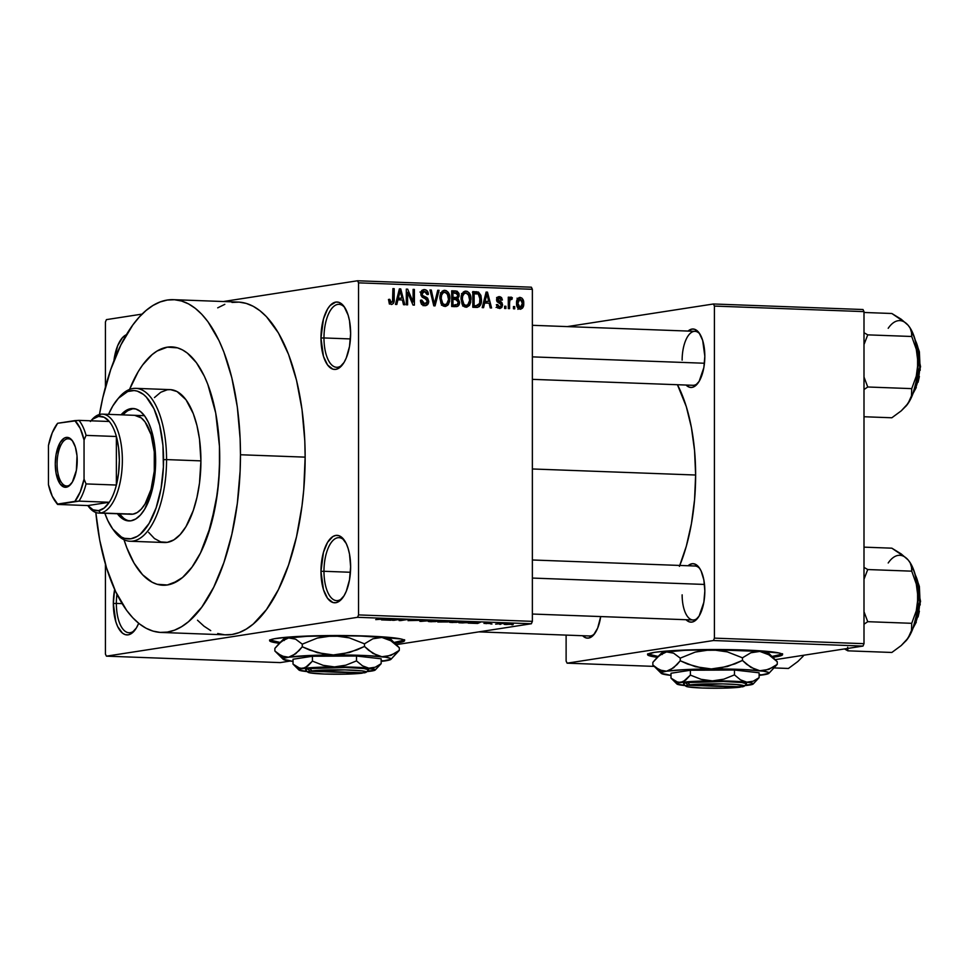 <?xml version="1.0" encoding="UTF-8"?>
<svg xmlns="http://www.w3.org/2000/svg" width="969" height="969" viewBox="0 0 969 969"><rect width="100%" height="100%" fill="white"/><g stroke="black" fill="none" stroke-linecap="round" stroke-linejoin="round"><path stroke-width="1.45" d="M323.973 337.951A31.505 13.796 -87.9 0 0 342.723 364.429A31.505 13.796 92.1 0 1 336.655 367.287A31.505 13.796 92.1 0 1 323.973 337.951L350.427 338.932L323.973 337.951A31.505 13.796 92.1 0 1 338.98 304.327A31.505 13.796 92.1 0 1 344.819 307.633A31.505 13.796 -87.9 0 0 330.938 309.62A31.505 13.796 -87.9 0 0 323.973 337.951L320.969 338.024L323.973 337.951M350.633 333.445A33.745 14.789 92.1 0 1 341.912 365.446A33.745 14.789 92.1 0 1 320.969 338.024L323.464 356.338L327.558 364.986L332.9 369.189L335.795 369.383L338.69 368.293L344.043 362.442L346.284 357.912L349.506 346.49L350.633 333.445L349.506 320.739L348.125 315.131L344.043 306.47L341.476 303.757L338.69 302.28L335.795 302.074L330.126 305.514L327.558 309.026L323.464 318.946L320.969 338.024A33.745 14.789 92.1 0 1 328.842 307.1A33.745 14.789 92.1 0 1 344.092 306.555A33.745 14.789 92.1 0 1 350.633 333.445M323.973 571.286A31.505 13.796 -87.9 0 0 342.723 597.764A31.505 13.796 92.1 0 1 336.655 600.623A31.505 13.796 92.1 0 1 323.973 571.286L350.427 572.267L323.973 571.286A31.505 13.796 92.1 0 1 338.98 537.662A31.505 13.796 92.1 0 1 344.819 540.968A31.505 13.796 -87.9 0 0 330.938 542.955A31.505 13.796 -87.9 0 0 323.973 571.286L320.969 571.359L323.973 571.286M350.633 566.78A33.745 14.789 92.1 0 1 341.912 598.781A33.745 14.789 92.1 0 1 320.969 571.359L323.464 589.673L327.558 598.321L332.9 602.524L335.795 602.718L338.69 601.628L344.043 595.778L346.284 591.247L349.506 579.825L350.633 566.78L349.506 554.074L348.125 548.466L346.284 543.645L341.476 537.105L338.69 535.615L335.795 535.421L332.9 536.511L327.558 542.361L323.464 552.282L320.969 571.359A33.745 14.789 92.1 0 1 328.842 540.436A33.745 14.789 92.1 0 1 344.092 539.89A33.745 14.789 92.1 0 1 350.633 566.78M116.353 603.408A31.505 13.796 -87.9 0 0 135.091 629.886A31.505 13.796 92.1 0 1 129.034 632.745A31.505 13.796 92.1 0 1 116.353 603.408L122.106 603.626L116.353 603.408A31.505 13.796 92.1 0 1 116.934 594.276A31.505 13.796 -87.9 0 0 116.353 603.408L113.337 603.493L116.353 603.408M138.688 623.297A33.745 14.789 92.1 0 1 134.291 630.904A33.745 14.789 92.1 0 1 113.337 603.493L115.844 621.795L117.685 626.616L122.494 633.169L125.28 634.647L128.174 634.852L131.069 633.75L136.411 627.9L138.688 623.297M782.431 654.039L771.978 656.461A67.503 5.111 180 0 0 782.298 654.172M772.487 657.297L782.431 654.935L781.947 653.93L778.906 652.961L744.713 650.029A67.503 5.111 0 0 1 782.552 654.62A67.503 5.111 0 0 1 772.777 657.261M404.461 640.049L394.008 642.471A67.503 5.111 180 0 0 404.327 640.182M394.528 643.307L404.461 640.945L403.988 639.94L400.936 638.971L366.754 636.039A67.503 5.111 0 0 1 404.594 640.63A67.503 5.111 0 0 1 394.807 643.271M600.707 616.563A29.252 12.815 92.1 0 1 593.864 634.671A29.252 12.815 92.1 0 1 582.635 635.725L586.051 637.917L588.558 638.086L593.476 635.107L597.655 628.142L600.707 616.563M704.826 356.253A29.252 12.815 92.1 0 1 697.28 383.99A29.252 12.815 92.1 0 1 686.052 385.032L689.468 387.237L691.975 387.406L694.482 386.461L699.121 381.386L703.857 367.566L704.826 356.253L702.67 340.373L699.121 332.876L694.482 329.242L691.975 329.072L688.051 331.071A29.252 12.815 92.1 0 1 699.17 332.948A29.252 12.815 92.1 0 1 704.826 356.253M682.14 594.833A26.999 11.834 -87.9 0 0 698.092 617.641A26.999 11.834 92.1 0 1 693.005 619.978A26.999 11.834 92.1 0 1 682.14 594.833M704.826 590.933A29.252 12.815 92.1 0 1 697.28 618.67A29.252 12.815 92.1 0 1 686.052 619.724L689.468 621.916L691.975 622.086L694.482 621.141L699.121 616.066L703.857 602.246L704.826 590.933L703.857 579.922L701.071 570.886L699.121 567.568L694.482 563.922L691.975 563.752L688.051 565.751A29.252 12.815 92.1 0 1 699.17 567.628A29.252 12.815 92.1 0 1 704.826 590.933M219.709 457.962A119.248 52.253 92.1 0 1 162.901 585.24A119.248 52.253 92.1 0 1 123.996 539.709A119.248 52.253 92.1 0 0 162.901 585.24A119.248 52.253 92.1 0 0 219.709 457.962L218.703 481.314L215.724 504.086L207.814 535.239L200.547 552.851L192.007 567.119L182.523 577.512L177.533 581.109L167.31 584.985L157.087 584.283L152.097 582.212L142.6 574.762L134.061 563.134L126.806 547.776L123.741 538.873L126.806 547.776L134.061 563.134L142.6 574.762L152.097 582.212L157.087 584.283L167.31 584.985L172.446 583.617L182.523 577.512L192.007 567.119L200.547 552.851L210.879 525.392L217.456 492.833L219.454 469.65L219.454 446.346L219.709 457.962A119.248 52.253 92.1 0 0 171.719 346.902A119.248 52.253 92.1 0 1 219.709 457.962M217.71 633.508L224.82 634.804L231.991 634.489L239.161 632.587L246.259 629.087L253.224 624.06L266.475 609.549L278.406 589.624L288.544 565.036L296.514 536.741L302.001 505.83L303.745 489.757L305.15 457.138A166.511 72.954 -87.9 0 0 238.144 302.074L173.463 299.675A166.511 72.954 92.1 0 1 240.469 454.752L305.15 457.138L304.799 440.919L302.001 409.439L296.514 380.211L288.544 354.388L278.406 332.936L266.475 316.706L259.983 310.746L253.224 306.301L246.259 303.418L239.161 302.122L231.991 302.437M161.145 632.454A166.511 72.954 92.1 0 1 95.822 512.492L99.71 540.06L106.469 567.725L115.577 591.478L126.66 610.409L132.814 617.822L139.306 623.794L146.065 628.239L153.029 631.11L160.139 632.406L167.31 632.091L174.481 630.189L181.578 626.701L188.543 621.662L201.794 607.151L213.725 587.226L223.863 562.65L231.833 534.355L237.32 503.432L240.118 471.079L240.469 454.752A166.511 72.954 92.1 0 1 161.145 632.454L225.825 634.852A166.511 72.954 -87.9 0 0 305.15 457.138L240.469 454.752L240.118 438.533L237.32 407.041L231.833 377.825L223.863 351.989L219.042 340.664L207.96 321.732L201.794 314.307L195.302 308.348L188.543 303.903L181.578 301.02L174.481 299.736L167.31 300.039L160.139 301.953L153.029 305.441L146.065 310.48L139.306 317.008L132.814 324.978L120.895 344.903L110.757 369.492L102.787 397.787L99.456 414.49A166.511 72.954 92.1 0 1 173.463 299.675M679.79 565.448A126.006 55.209 -87.9 0 0 695.633 475.016A126.006 55.209 -87.9 0 0 677.44 384.717L686.306 406.653L691.418 427.583L694.567 450.67L695.633 475.016L532.369 468.972L695.633 475.016L694.567 499.689L691.418 523.744L686.306 546.262L679.414 566.368M698.092 382.949A26.999 11.834 92.1 0 1 693.005 385.299L532.369 379.351M594.675 633.641A26.999 11.834 92.1 0 1 589.588 635.979L478.807 631.873M106.42 319.625L142.104 314.101L106.42 319.625L105.427 322.011L105.427 387.043L105.427 322.011L106.42 319.625M223.367 301.529L357.549 280.768L531.375 287.199L532.369 289.295L358.542 282.851L358.542 614.915L532.369 621.347L532.369 289.295L532.369 621.347L531.375 623.745L396.2 644.651L531.375 623.745L532.369 621.347L358.542 614.915L357.549 617.314L531.375 623.745L357.549 617.314L106.42 656.158L357.549 617.314L358.542 614.915L358.542 282.851L357.549 280.768L358.542 282.851L532.369 289.295L531.375 287.199L357.549 280.768L223.367 301.529M280.247 662.602L106.42 656.158L105.427 654.075L105.427 564.249L105.427 654.075L106.42 656.158L280.247 662.602L290.215 661.052L280.247 662.602M366.754 636.039L321.551 635.652L287.672 637.142L273.839 638.837L269.721 640.303L271.405 641.805L279.363 643.271A67.503 5.111 0 0 1 269.588 640.63A67.503 5.111 0 0 1 366.754 636.039M506.121 624.533L513.291 624.036L507.562 623.757L504.679 624.436L512.371 624.254C513.945 624.048 513.606 623.866 511.341 623.721L505.152 624C503.517 624.206 503.844 624.387 506.121 624.533C503.844 624.387 503.517 624.206 505.152 624M495.643 624.121L503.262 623.479L495.643 624.121M490.205 623.624L487.686 622.958L490.629 622.958L483.943 623.394L490.665 623.503M462.673 622.91L472.412 622.146L465.823 621.698L458.894 622.764L471.031 622.546L471.334 621.928L465.823 621.698L458.894 622.764L462.673 622.91M450.488 621.456L444.686 620.911L437.77 621.989L447.702 621.965L450.815 621.226L444.686 620.911L437.77 621.989L450.96 621.311M421.115 621.371L432.077 620.451L421.212 621.214L424.289 620.16L422.956 620.112L419.856 621.323L421.115 621.371L432.077 620.451L421.212 621.214L424.289 620.16L422.956 620.112L419.856 621.323L421.115 621.371M393.668 620.354L399.204 619.494L399.083 620.548L400.463 620.608L407.392 619.53L400.548 620.342L400.681 619.288L399.301 619.227L392.384 620.305L399.204 619.494L399.083 620.548L400.463 620.608L407.392 619.53L400.548 620.342L400.681 619.288L399.301 619.227L393.668 620.354M375.73 619.615L387.176 618.779L376.626 619.324M382.888 619.954L390.919 620.245L393.729 619.021L381.544 619.906L390.919 620.245L393.729 619.021L382.888 619.954M419.371 620.354L408.167 620.62L419.965 620.172M439.381 621.383L439.381 620.729L439.381 621.383C441.525 621.093 441.065 620.85 437.988 620.644L429.025 621.626L440.35 621.19L432.743 620.693L428.274 621.299L430.878 621.747L440.665 621.008M460.517 622.159L460.517 621.504L460.517 622.159C462.661 621.88 462.189 621.626 459.124 621.432L450.161 622.401L461.062 622.074L453.88 621.48L449.41 622.086L452.014 622.522L461.789 621.795M469.626 623.164L477.644 623.455L480.454 622.231L468.269 623.115L477.644 623.455L480.454 622.231L469.626 623.164M491.973 623.988L490.689 623.939L491.973 623.988M500.791 624.315L499.507 624.266L500.791 624.315M512.916 624.763L511.632 624.714L512.916 624.763M514.721 306.592L514.721 308.832L513.437 308.784L513.437 306.543L514.721 306.592L513.437 306.543L513.437 308.784L514.721 308.832L514.721 306.592L513.437 306.785L514.721 306.592M511.111 297.071L509.573 299.046L508.289 299.239L509.573 299.046L509.573 297.217L508.289 297.168L508.289 308.59L509.573 308.639L509.573 302.716L508.289 302.922L509.573 302.716L509.573 308.639L508.289 308.59L508.289 297.168L509.573 297.217L509.573 299.046L510.796 297.12L512.335 297.725L511.971 299.348L510.021 299.833L509.573 302.716L509.815 300.39L511.038 299.106L511.971 299.348L512.335 297.725L510.917 297.083M505.903 306.265L505.903 308.505L504.619 308.457L504.619 306.216L505.903 306.265L504.619 306.216L504.619 308.457L505.903 308.505L505.903 306.265L504.619 306.458L505.903 306.265M499.435 296.635L498.187 296.829L499.435 296.635L496.528 299.784L501.312 305.138L502.596 304.896L501.785 307.5L499.81 308.469L497.618 307.754L496.346 304.678L497.63 304.532L498.175 306.143L499.58 306.846L500.816 306.434L501.239 304.581L497.061 301.722L496.709 298.525L497.763 297.059L500.016 296.708L501.567 297.604L502.414 300.015L501.13 300.172L499.483 298.27L497.824 299.603L501.845 302.437L502.596 304.896L498.236 300.56L497.824 299.603L499.483 298.27L501.13 300.172L502.414 300.015L498.781 296.671M484.657 303.031L483.555 307.682L482.199 307.621L486.111 292.069L487.468 292.117L491.574 307.972L490.229 307.924L489.115 303.188L484.657 303.031L489.115 303.188L490.229 307.924L491.574 307.972L487.468 292.117L486.111 292.069L482.199 307.621L483.555 307.682L484.657 303.031L483.301 303.236L484.657 303.031M465.81 305.477L469.711 304.969L470.995 299.373L469.699 299.578L470.995 299.373C471.213 295.024 469.565 292.275 466.041 291.124L464.611 291.342L466.041 291.124C462.443 292.044 460.784 294.733 461.074 299.203L462.334 304.629L466.028 307.234L463.885 306.483L462.019 304.012L461.28 296.441L462.395 293.28L464.308 291.463L467.252 291.366L469.335 293.05L470.764 296.659L470.716 302.292L469.384 305.465L466.779 307.185M444.686 304.702L448.586 304.181L449.858 298.597L448.574 298.791L449.858 298.597C450.076 294.249 448.429 291.499 444.904 290.337L443.475 290.555L444.904 290.337C441.319 291.257 439.66 293.946 439.938 298.416L441.21 303.854L444.904 306.446L442.76 305.707L440.895 303.224L440.144 295.666L441.258 292.493L443.172 290.688L446.115 290.579L448.199 292.263L449.64 295.884L449.592 301.504L447.896 305.138L445.643 306.41M391.27 304.46C393.535 303.915 394.504 302.195 394.189 299.324L392.893 299.518L394.189 299.324L394.189 288.665L392.905 288.617L392.711 301.492L389.09 302.982L391.331 302.631L389.78 299.312L388.484 299.469L389.259 303.285L391.27 304.46L389.259 303.285L388.484 299.469L389.78 299.312L390.664 302.413L392.518 301.965L392.905 288.617L394.189 288.665L394.104 301.068L393.341 303.479L391.803 304.436M397.932 299.821L396.818 304.46L395.473 304.411L399.385 288.859L400.742 288.907L404.848 304.763L403.492 304.714L402.377 299.978L397.932 299.821L402.377 299.978L403.492 304.714L404.848 304.763L400.742 288.907L399.385 288.859L395.473 304.411L396.818 304.46L397.932 299.821L396.575 300.027L397.932 299.821M407.598 292.299L407.598 304.86L406.314 304.811L406.314 289.113L407.683 289.162L413.109 301.953L413.109 289.368L414.393 289.416L414.393 305.114L413.012 305.065L407.598 292.299L413.012 305.065L414.393 305.114L414.393 289.416L413.109 289.368L413.109 301.953L407.683 289.162L406.314 289.113L406.314 304.811L407.598 304.86L407.598 292.299L406.314 292.493L407.598 292.299M424.495 289.586L423.029 289.804L424.495 289.586C422.145 289.707 420.921 291.1 420.825 293.752L427.438 301.274L424.834 303.866L421.806 304.339L424.834 303.866L421.745 300.087L420.461 300.245C420.522 303.442 421.939 305.259 424.725 305.707C427.256 305.598 428.589 304.133 428.734 301.298L427.438 301.492L428.734 301.298L427.644 304.545L424.725 305.707L421.539 304.012L420.485 300.741L421.745 300.087L422.581 302.716L424.519 303.842L426.287 303.563L427.402 301.831L426.844 299.53L422.29 297.204L421.043 295.303L420.885 292.917L422.06 290.421L424.894 289.61L427.353 291.051L428.359 294.419L427.075 294.576L426.421 292.347L424.531 291.415L422.605 292.202L422.133 294.273L422.956 295.872L427.632 298.149L428.734 301.298L426.772 297.483L422.52 295.46L422.121 293.849L424.531 291.415L427.075 294.576L428.359 294.419C428.274 291.56 426.99 289.949 424.495 289.586L423.732 289.622M439.078 290.325L435.045 305.877L433.785 305.829L429.97 289.985L431.302 290.034L434.33 304.024L437.734 290.276L439.078 290.325L437.734 290.276L434.33 304.024L431.302 290.034L429.97 289.985L433.785 305.829L435.045 305.877L439.078 290.325L437.661 290.543L439.078 290.325M455.684 306.64C458.264 306.616 459.572 305.126 459.597 302.183L458.301 302.376L459.597 302.183L459.548 303.079L457.683 306.325L451.699 306.495L451.699 290.797L457.102 291.197L459.003 293.462L459.052 296.417L457.84 298.258L459.597 302.183L457.84 298.258L459.233 295.024L455.696 290.942L451.699 290.797L451.699 306.495L456.762 306.592M476.603 307.415C480.176 306.725 481.799 304.145 481.46 299.663L480.176 299.857L481.46 299.663L481.423 301.02L479.461 306.519L477.208 307.415L472.824 307.282L472.824 291.572L478.468 292.069L480.903 295.375L481.46 299.663L478.468 292.069L472.824 291.572L472.824 307.282L477.632 307.367M520.147 297.41L519.069 297.568L520.147 297.41C517.531 298.028 516.344 299.954 516.562 303.188C516.344 306.386 517.543 308.408 520.147 309.232C522.775 308.59 523.975 306.616 523.732 303.333L522.436 303.539L523.732 303.333L522.545 308.069L520.595 309.22L518.451 308.602L516.598 304.181L517.773 298.537L519.699 297.422L521.819 298.016L523.296 300.233L523.732 303.333C523.914 300.184 522.715 298.21 520.147 297.41L519.59 297.435M654.232 666.393L567.107 663.171L713.438 640.533L863.004 646.069L775.176 659.659L863.004 646.069L863.997 643.67L863.997 311.618L714.419 306.083L714.419 638.135L863.997 643.67L863.004 646.069L713.438 640.533L567.107 663.171L566.114 661.076L566.114 635.107L566.114 661.076L567.107 663.171L654.232 666.393M744.713 650.029L699.521 649.642L665.642 651.132L654.414 652.367L647.68 654.305L649.363 655.795L657.333 657.261A67.503 5.111 0 0 1 647.558 654.62A67.503 5.111 0 0 1 744.713 650.029M567.277 326.601L713.438 303.987L863.004 309.523L863.997 311.618L863.997 643.67L714.419 638.135L713.438 640.533L714.419 638.135L714.419 306.083L713.438 303.987L714.419 306.083L863.997 311.618L863.004 309.523L713.438 303.987L567.277 326.601M695.003 566.017A26.999 11.834 92.1 0 1 699.897 568.718M682.14 360.153A26.999 11.834 92.1 0 1 695.003 331.325A26.999 11.834 92.1 0 1 699.897 334.039A26.999 11.834 -87.9 0 0 682.14 360.153M114.645 589.479L113.337 603.493A33.745 14.789 92.1 0 1 114.645 589.479M126.418 334.705L122.494 337.648L117.685 345.679L113.906 360.819A33.745 14.789 92.1 0 1 126.418 334.705M224.82 304.339L217.71 307.839M197.494 620.221L203.987 626.18L210.745 630.625M129.567 389.429L138.192 371.696L142.6 365.022L152.097 354.63L157.087 351.02L167.31 347.156L177.533 347.859L182.523 349.93L187.356 353.104L196.416 362.697L204.362 376.251L207.814 384.366L215.724 413.073L219.454 446.346L215.724 413.073L207.814 384.366L204.362 376.251L196.416 362.697L187.356 353.104L182.523 349.93L177.533 347.859L167.31 347.156L157.087 351.02L152.097 354.63L142.6 365.022L138.192 371.696L129.567 389.429A119.248 52.253 92.1 0 1 171.719 346.902A119.248 52.253 92.1 0 0 129.567 389.429M389.102 302.994L391.331 302.631M389.926 302.873L389.599 303.745M389.381 304.096L390.01 302.534M399.313 289.125L400.742 288.907L399.313 289.125M399.119 298.561L399.458 299.869L399.119 298.561M397.993 298.743L401.941 298.125L397.993 298.743M398.368 297.992L399.567 293.474L398.174 293.692L399.567 293.474L400.161 290.518L398.913 290.712L400.161 290.518L401.941 298.125L397.036 298.198L401.941 298.125L400.161 290.518L398.368 297.992M406.314 289.38L407.683 289.162L406.314 289.38M411.789 302.158L413.109 301.953L411.789 302.158M413.109 289.61L414.393 289.416L413.109 289.61M421.539 304.448L424.834 303.866M421.975 290.506L423.308 291.548M419.965 292.057L424.531 291.415M420.837 294.043L422.121 293.849L420.837 294.043M421.176 295.666L422.52 295.46L421.176 295.666M422.036 296.974L424.543 296.587L422.036 296.974M423.683 297.967L426.772 297.483L423.683 297.967M424.725 305.707L425.573 305.659M424.374 304.012L423.392 305.453M423.078 305.707L424.507 303.66M423.405 291.657L421.733 290.409M430.03 290.24L431.302 290.034L430.03 290.24M432.78 301.686L433.821 301.529L432.78 301.686M433.385 304.169L434.33 304.024L433.385 304.169M444.904 290.337L444.165 290.373M442.312 291.257L443.766 292.299M444.904 306.446L448.586 304.181L444.626 304.799L443.536 306.143M443.523 306.156L444.795 304.484M444.044 292.614L442.155 291.197M441.222 298.488C440.931 295.024 442.167 292.917 444.916 292.178L448.029 294.927L448.574 298.5C448.804 301.856 447.581 303.891 444.892 304.617L442.046 305.053L444.892 304.617C442.276 303.757 441.052 301.71 441.222 298.488L439.938 298.682L441.222 298.488L442.833 303.624L444.662 304.593L446.648 304.06L448.538 299.542L447.218 293.425L445.437 292.238L443.112 292.735L441.561 295.327L441.222 298.488M440.386 292.82L444.916 292.178M441.489 305.199L444.892 304.617M451.699 291.548L455.696 290.942L451.736 291.548L454.352 292.723L451.699 291.548M456.75 297.362L457.949 295.23L459.233 295.024L457.949 295.218L456.75 297.362L451.699 298.028L455.394 297.459L452.983 297.362L452.983 292.674L455.224 292.759L457.949 295.23L457.55 293.619L452.983 292.674L452.983 297.362L451.699 297.568L455.394 297.459M454.849 297.677L453.892 298.876L457.84 298.258L454.425 299.251M455.297 304.981L454.255 306.592M454.086 306.737L455.43 304.569M454.715 299.566L453.892 298.876L454.945 297.459M454.74 293.353L454.328 292.699M453.141 291.802L452.45 291.621M457.041 304.666L458.301 302.534L457.562 299.954L452.983 299.203L452.983 304.714L452.983 299.203L451.699 299.397L455.527 299.3L458.313 302.146L457.041 304.666L451.76 305.417L455.709 304.811M466.041 291.124L465.29 291.16M463.448 292.044L464.902 293.074M466.028 307.234L469.711 304.969L465.762 305.586L464.66 306.931L465.932 305.271M465.181 293.401L463.291 291.972M462.358 299.276C462.068 295.799 463.291 293.692 466.053 292.953L469.166 295.715L469.711 299.276C469.941 302.643 468.717 304.678 466.016 305.392L463.182 305.841L466.016 305.392C463.4 304.532 462.177 302.498 462.358 299.276L461.074 299.469L462.358 299.276L463.957 304.411L465.798 305.38L467.785 304.835L469.674 300.317L468.342 294.213L466.307 292.977L464.236 293.522L462.685 296.102L462.358 299.276M461.523 293.595L466.053 292.953M462.613 305.974L466.016 305.392M472.824 292.263L476.433 291.705L472.824 292.263M476.045 294.043L472.484 292.323L478.468 292.069L474.507 292.686L475.634 293.51M476.518 305.671L475.222 307.367M475.5 307.137L476.578 305.538M473.514 306.131L472.739 306.192M474.12 305.489L474.12 293.462L472.824 293.655L478.226 293.922L480.176 299.591L479.667 303.406L476.433 305.574L472.824 306.131L477.971 305.405L479.57 303.672L479.958 296.926L477.79 293.74L474.12 293.462L474.12 305.489M472.824 306.192L476.433 305.574M486.05 292.335L487.468 292.117L486.05 292.335M485.857 301.771L486.196 303.079L485.857 301.771M484.718 301.953L488.679 301.335L484.718 301.953M485.094 301.202L486.293 296.684L484.9 296.902L486.293 296.684L486.886 293.728L485.651 293.922L486.886 293.728L488.679 301.335L483.761 301.407L488.679 301.335L486.886 293.728L485.094 301.202M499.483 308.469L502.596 304.896L499.58 306.846L497.158 307.221L499.58 306.846L497.63 304.532L496.358 304.726L497.63 304.532L496.346 304.678L500.149 308.433M496.067 307.427L499.58 306.846M497.085 297.749L497.812 298.476M496.673 298.646L499.483 298.27M496.528 299.796L497.824 299.603L496.528 299.796M496.661 300.814L498.236 300.56L496.661 300.814M497.036 301.686L499.701 301.274L497.036 301.686M498.405 307.064L497.921 307.997M497.836 308.118L498.454 306.907M497.981 298.743L496.625 297.495M509.948 298.101L512.335 297.725L509.948 298.101M508.289 300.632L509.815 300.39L508.289 300.632M517.761 298.561L518.488 299.251M519.13 307.791L519.469 306.798M517.906 309.341L518.585 308.687M518.524 299.3L517.058 298.186M517.204 299.457L520.111 299.033L518.56 299.966L517.846 303.224L520.111 299.033L522.436 303.394L520.183 307.609L517.821 307.972L520.183 307.609L517.846 303.224L516.562 303.43L517.846 303.224L518.403 306.289L520.183 307.609M517.846 307.997L521.056 307.355L522.243 305.441L522.025 300.656L520.111 299.033M387.309 619.566L392.433 618.973L387.309 619.566M400.548 619.276L400.548 620.342L400.548 619.276M400.463 619.276L400.463 620.608L400.463 619.276M408.785 620.475L408.094 620.693M429.376 621.032L428.274 621.444M435.626 621.577L431.677 621.626C429.4 621.468 429.049 621.286 430.648 621.081L439.139 621.068L431.677 621.626C429.4 621.468 429.049 621.286 430.648 621.081L438.121 620.826L435.614 621.577M439.865 621.904L446.757 621.832L439.865 621.904M450.512 621.807L449.41 622.219M456.75 622.364L452.814 622.401C450.524 622.255 450.185 622.074 451.784 621.856L460.275 621.856L452.814 622.401C450.524 622.255 450.185 622.074 451.784 621.856L459.609 621.638L456.75 622.364M471.031 622.546L471.334 621.928M460.99 622.692L470.268 621.868L467.555 622.74L460.99 622.437L469.032 621.965L470.268 622.037L469.759 622.498L467.894 622.716L460.99 622.692M474.047 622.776L479.158 622.183L474.047 622.776M486.281 623.661L485.324 623.43M489.951 623.067L490.786 623.261M512.371 624.254L512.371 624.254C513.945 624.048 513.606 623.866 511.341 623.721M506.436 624.048L510.578 623.709L506.436 623.842L510.578 623.83L509.44 624.387L505.648 623.927M431.677 621.626L429.691 621.371L430.648 621.081M452.814 622.401L450.827 622.146L451.784 621.856M510.578 623.83L511.814 624.012L511.026 624.218M506.884 624.424L505.661 624.266M269.842 640.182A67.503 5.111 180 0 0 280.174 642.471L269.624 639.915M647.813 654.172A67.503 5.111 180 0 0 658.133 656.461L647.595 653.905M134.013 408.591A56.25 24.649 -87.9 0 0 123.075 414.902L123.487 414.441M128.962 520.934L128.841 520.934A56.25 24.649 92.1 0 0 155.646 460.893L155.173 450.028L151.479 430.381L148.402 422.351L144.66 415.955L140.384 411.437L135.745 408.966L130.924 408.627L126.103 410.456L121.052 414.817A56.25 24.649 92.1 0 1 133.007 408.506A56.25 24.649 92.1 0 1 155.646 460.893L155.173 471.915L151.479 492.7L144.66 509.234L140.384 515.084L135.745 518.984L130.924 520.813L126.103 520.486L121.464 518.003L117.188 513.485M112.683 528.929L114.148 530.951A76.503 33.515 -87.9 0 0 148.729 529.704A76.503 33.515 -87.9 0 0 166.559 459.597L163.555 459.669A74.25 32.534 92.1 0 1 146.246 527.73A74.25 32.534 92.1 0 1 112.683 528.929A74.25 32.534 92.1 0 1 104.858 513.291L107.85 520.644L112.804 529.086L121.452 537.044L124.565 538.328L130.924 538.764L137.295 536.354L140.396 534.113L149.056 523.478L156.142 507.792L161.072 488.388L163.398 466.961L162.925 445.328L159.703 425.367L153.998 408.797L146.307 397.048L143.412 394.383L137.295 391.125L134.122 390.543L127.726 391.537L118.436 398.247L112.804 405.963L108.528 414.357A74.25 32.534 92.1 0 1 117.479 399.349A74.25 32.534 92.1 0 1 163.555 459.669L166.559 459.597A76.503 33.515 92.1 0 1 130.112 541.247A76.503 33.515 92.1 0 1 113.421 529.91M130.112 541.247L164.476 542.519A76.503 33.515 -87.9 0 0 200.922 460.869L166.559 459.597L200.922 460.869L199.481 483.24L196.949 497.436L193.291 510.445L185.987 526.603L180.173 534.549L173.863 539.866L167.31 542.349L160.745 541.901L154.446 538.534L148.632 532.381M134.776 415.326A49.504 21.693 92.1 0 1 154.701 461.426A49.504 21.693 92.1 0 1 131.118 514.26L98.777 513.061A49.504 21.693 92.1 0 1 87.852 505.564L93.036 509.791L98.584 510.639L100.606 512.964A49.504 21.693 -87.9 0 0 122.36 460.239A49.504 21.693 -87.9 0 0 100.606 414.235L98.584 416.404A47.251 20.7 92.1 0 1 109.279 421.491A47.251 20.7 92.1 0 1 116.377 436.498A47.251 20.7 92.1 0 1 116.377 485.045A47.251 20.7 92.1 0 1 109.279 502.257A47.251 20.7 92.1 0 1 98.584 510.639L104.131 508.071L109.279 502.257L87.888 505.564L57.571 504.437L78.961 501.13L109.279 502.257L87.888 505.564L57.571 504.437A47.251 20.7 92.1 0 1 55.923 502.196M154.446 397.581L160.745 392.263L167.31 389.78L170.605 389.647L177.061 391.561L185.987 399.749L193.291 413.654L196.949 425.524L199.481 438.945L200.922 460.869A76.503 33.515 -87.9 0 0 170.132 389.623L135.781 388.351A76.503 33.515 92.1 0 1 166.559 459.597A76.503 33.515 -87.9 0 0 119.09 397.435L117.479 399.349M118.279 398.429A76.503 33.515 92.1 0 1 135.781 388.351M119.211 513.558L123.487 518.076M132.947 408.712L128.126 410.529M134.679 415.326L141.268 417.905L145.035 421.89L151.031 434.572L154.277 451.869L154.277 471.128L151.031 489.418L145.035 503.965L141.268 509.113L137.186 512.553L132.947 514.151L128.707 513.861M119.417 513.836A56.25 24.649 -87.9 0 0 129.858 520.922M128.841 520.934A56.25 24.649 92.1 0 1 117.394 513.752M532.369 356.871L704.463 363.242L532.369 356.871M704.499 584.44L532.369 578.069L704.499 584.44M67.455 438.812A23.631 10.356 -87.9 0 0 57.074 463.981A23.631 10.356 -87.9 0 0 67.455 485.929L66.243 487.237A24.976 10.938 92.1 0 1 55.269 464.03A24.976 10.938 92.1 0 1 66.243 437.419L67.455 438.812L69.199 438.884L67.455 438.812A23.631 10.356 92.1 0 1 68.339 438.763A23.631 10.356 92.1 0 1 72.82 441.367A23.631 10.356 -87.9 0 0 67.455 438.812L66.243 437.419L70.446 438.666L72.348 440.677L75.376 447.084L77.011 455.805L76.381 470.292L72.348 482.09L68.387 486.426L64.111 487.08L60.151 483.979L56.105 473.429L55.269 464.03L56.105 454.364L60.151 442.567L64.111 438.23L66.243 437.419A24.976 10.938 92.1 0 1 72.384 440.738A24.976 10.938 92.1 0 1 77.181 462.734A24.976 10.938 92.1 0 1 70.773 484.318A24.976 10.938 92.1 0 1 66.243 487.237L67.455 485.929A23.631 10.356 92.1 0 1 66.582 485.978A23.631 10.356 92.1 0 1 57.086 462.988A23.631 10.356 92.1 0 1 67.455 438.812M55.185 501.239L56.662 503.262A47.251 20.7 -87.9 0 0 57.571 504.437L57.631 504.05A44.998 19.719 92.1 0 1 55.185 501.239A44.998 19.719 92.1 0 1 48.45 484.645L48.45 445.522A44.998 19.719 92.1 0 1 57.631 423.271L74.867 420.607A44.998 19.719 92.1 0 1 84.049 440.011L80.233 428.431L74.867 420.607L78.961 420.364L57.631 423.271L52.265 432.755L48.45 445.522L48.45 484.645L52.265 496.225L57.631 504.05L74.867 501.385L80.233 491.889L84.049 479.134L84.049 440.011L86.059 435.384A47.251 20.7 -87.9 0 0 78.961 420.364L109.279 421.491L78.961 420.364A47.251 20.7 92.1 0 1 86.059 435.384L116.377 436.498L116.377 485.045L86.059 483.919L84.049 479.134L84.049 440.011L86.059 435.384L116.377 436.498L116.377 485.045L118.593 473.017L119.344 460.311L118.593 447.835L116.377 436.498A47.251 20.7 -87.9 0 0 109.279 421.491L104.131 417.264L98.584 416.404L100.606 414.235A49.504 21.693 -87.9 0 0 91.643 420.013L90.977 420.812A49.504 21.693 92.1 0 1 100.606 414.235A49.504 21.693 92.1 0 1 102.435 414.126A49.504 21.693 92.1 0 1 122.336 462.322A49.504 21.693 92.1 0 1 100.606 512.964L132.947 514.151L100.606 512.964A49.504 21.693 92.1 0 1 98.777 513.061M91.025 420.812A47.251 20.7 92.1 0 1 98.584 416.404L93.036 418.983L90.383 421.503M87.828 505.564L88.445 506.399A49.504 21.693 -87.9 0 0 100.606 512.964L98.584 510.639A47.251 20.7 92.1 0 1 87.888 505.564M109.279 502.257A47.251 20.7 -87.9 0 0 116.377 485.045L86.059 483.919A47.251 20.7 92.1 0 1 78.961 501.13L109.279 502.257M71.258 483.713A23.631 10.356 92.1 0 1 67.455 485.929A23.631 10.356 -87.9 0 0 71.258 483.713M78.961 501.13A47.251 20.7 -87.9 0 0 86.059 483.919L84.049 479.134A44.998 19.719 92.1 0 1 74.867 501.385L78.961 501.13M863.997 416.743L891.843 417.772L863.997 416.743M863.997 389.55L867.739 386.994L911.744 388.63L911.466 395.837L908.086 403.431L901.231 410.856L891.843 417.772L901.231 410.856L906.342 405.745A45.289 19.84 -87.9 0 0 908.086 403.431L912.217 395.618L915.378 385.783L917.364 374.579L918.043 362.794L916.274 376.154L911.744 388.63L867.739 386.994L863.997 377.014L867.739 386.994L863.997 389.55M863.997 344.576L867.739 334.862L911.744 336.485L916.286 349.324L918.043 362.794L917.364 351.202L915.378 340.628L912.217 331.761L909.237 326.662M905.761 322.968L891.843 313.496L863.997 312.466L891.843 313.496L901.182 319.213L908.086 325.221L910.218 328.176L911.914 333.833L911.744 336.485L867.739 334.862L863.997 332.718L867.739 334.862L863.997 344.564M905.761 406.411L908.086 403.431A45.289 19.84 -87.9 0 0 918.043 362.794A45.289 19.84 -87.9 0 0 909.273 326.71A45.289 19.84 -87.9 0 0 909.213 326.638L910.218 328.176M913.319 392.711A33.745 14.789 -87.9 0 0 915.269 340.216L919.763 367.324L913.319 392.711M915.051 339.453L919.375 351.771L920.187 370.315M919.375 376.493L918.067 382.283M916.299 387.455L913.052 393.462M909.273 326.71L908.086 325.221A45.289 19.84 -87.9 0 0 888.198 328.297M911.454 331.059L911.744 336.485L916.286 349.324L917.582 355.986L917.582 369.589L916.274 376.154L911.744 388.63L911.466 395.837L910.242 399.591L906.185 405.926M774.267 667.932L788.427 668.465L774.267 667.932M802.901 656.461L797.814 661.536L788.427 668.465L797.814 661.536L802.926 656.425A45.289 19.84 -87.9 0 0 803.895 655.214L802.768 656.607M844.496 648.927L847.839 650.829L891.843 652.464L847.839 650.829L847.681 647.268L847.839 650.829L844.496 648.927M863.997 624.23L867.739 621.686L911.744 623.309L911.466 630.516L908.086 638.123L901.231 645.536L891.843 652.464L901.231 645.536L906.342 640.424A45.289 19.84 -87.9 0 0 908.086 638.123L912.217 630.31L915.378 620.463L917.364 609.259L918.043 597.473L916.274 610.833L911.744 623.309L867.739 621.686L863.997 611.693L867.739 621.686L863.997 624.23M905.761 557.659L891.843 548.175L863.997 547.146L891.843 548.175L901.182 553.905L908.086 559.9L910.218 562.868L911.914 568.512L911.744 571.165L867.739 569.542L863.997 579.256L867.739 569.542L911.744 571.165L916.286 584.004L918.043 597.473L917.364 585.894L915.378 575.307L912.217 566.441L909.237 561.342M867.739 569.542L863.997 567.398L867.739 569.542M905.761 641.09L908.086 638.123A45.289 19.84 -87.9 0 0 918.043 597.473A45.289 19.84 -87.9 0 0 909.273 561.39A45.289 19.84 -87.9 0 0 909.213 561.317L910.218 562.868M913.319 627.391A33.745 14.789 -87.9 0 0 915.269 574.896L919.763 602.003L913.319 627.391M915.051 574.132L919.375 586.451L920.187 604.995M919.375 611.185L918.067 616.962M916.299 622.134L913.052 628.154M909.273 561.39L908.086 559.9A45.289 19.84 -87.9 0 0 888.198 562.989M911.454 565.739L911.744 571.165L916.286 584.004L917.582 590.678L917.582 604.268L916.274 610.833L911.744 623.309L911.466 630.516L910.242 634.271L906.185 640.606M366.258 672.207L368.499 669.979A31.505 2.386 180 0 0 346.43 667.52A31.505 2.386 180 0 0 309.85 668.598L311.885 670.911L364.271 672.849L366.343 672.05L361.934 670.863L344.843 669.906L311.885 670.911A29.252 2.217 -0 0 1 345.848 669.918A29.252 2.217 -0 0 1 366.258 672.207A29.252 2.217 -0 0 1 364.271 672.849L311.885 670.911L309.85 668.598L345.412 667.496L363.884 668.537L368.583 669.809M302.11 670.609L307.185 671.469M376.444 668.646L381.156 663.668L375.197 667.229L368.826 668.174L362.491 665.824L356.495 660.894L345.848 665.182L334.462 666.902L323.149 665.328L312.43 661.124L305.247 667.702L300.196 668.477L293.026 664.116L293.026 659.247L293.026 664.116L298.985 669.034M375.233 670.015L381.156 663.668L381.156 658.799L381.156 663.668L375.197 667.229L368.826 668.174L362.491 665.824L356.495 660.894L356.495 656.025L356.495 660.894L345.848 665.182L334.462 666.902L323.149 665.328L312.43 661.124L312.43 656.255L312.43 661.124L307.718 666.103L302.728 668.525A38.251 2.895 0 0 1 334.462 666.902A38.251 2.895 0 0 1 368.826 668.174A38.251 2.895 -0 0 1 375.233 670.015A38.251 2.895 -0 0 1 371.454 671.069L368.923 671.032L373.986 670.245L371.454 671.069A38.251 2.895 -0 0 1 366.851 671.614M356.495 656.025L381.156 658.799L356.495 656.025L312.43 656.255L356.495 656.025M293.026 659.247L312.43 656.255L293.026 659.247M392.651 657.394L399.301 650.369L390.882 655.407L381.895 656.74A53.998 4.082 -0 0 1 390.931 659.332A53.998 4.082 -0 0 1 385.601 660.822L382.028 660.761L385.601 660.822A53.998 4.082 -0 0 1 381.156 661.391L390.991 659.271L390.022 658.217L385.444 657.2L366.948 655.613L340.446 654.947L313.048 655.359L288.58 657.224L284.087 658.242L283.214 659.308L293.026 661.391A53.998 4.082 -0 0 1 292.287 661.306L293.026 661.367M390.931 659.332L399.301 650.369L399.301 647.74L399.301 650.369L395.146 653.251L386.461 656.643L381.895 656.74L377.389 655.638L368.644 650.284L364.489 646.456L364.489 643.816L364.489 646.456L357.077 649.848L341.56 654.281L333.384 654.947L325.33 654.39L309.705 650.102L302.28 646.783L302.28 644.143L302.28 646.783L299.021 650.623L292.141 656.074L288.58 657.224A53.998 4.082 0 0 1 333.384 654.947A53.998 4.082 0 0 1 381.895 656.74L372.956 653.421L364.489 646.456L349.458 652.512L333.384 654.947L317.408 652.706L302.28 646.783L295.618 653.821L288.58 657.224L284.995 657.176L278.139 653.869L274.881 651.023L274.881 648.382L274.881 651.023L283.287 657.951M287.708 660.18L292.287 661.306A53.998 4.082 0 0 1 283.239 659.332A53.998 4.082 0 0 1 288.58 657.224L281.531 655.989L274.881 651.023L283.239 659.332M385.601 660.822L389.175 659.659L385.601 660.822M390.967 639.443L381.895 637.445L390.834 640.763L399.301 647.74L390.834 640.763L381.895 637.445A53.998 4.082 180 0 0 333.384 635.652L349.361 637.881L364.489 643.816L372.895 638.777L381.895 637.445L360.819 636.052L333.384 635.652A53.998 4.082 180 0 0 288.58 637.929L295.63 639.165L302.28 644.143L317.311 638.074L325.209 636.306L341.427 636.209L349.361 637.881L364.489 643.816L372.895 638.777L381.895 637.445A53.998 4.082 180 0 1 390.931 639.419L399.301 647.74M279.133 643.501L274.881 648.382L281.531 641.345L288.58 637.929L295.63 639.165L302.28 644.143L317.311 638.074L333.384 635.652L306.943 636.342L288.58 637.929A53.998 4.082 180 0 0 283.239 639.419L279.133 643.501L285.019 639.092L288.58 637.929L283.19 639.479M283.214 640.012L284.159 640.533M307.33 671.614A38.251 2.895 -0 0 1 305.356 671.408L305.356 671.408A38.251 2.895 0 0 1 298.949 670.015A38.251 2.895 0 0 1 302.728 668.525L297.725 667.641L293.026 664.116L298.949 670.015L308.408 671.711M365.931 671.699L373.344 670.718L375.269 669.967L374.579 669.216L349.264 667.047L311.776 667.617L300.826 668.876L298.924 669.991M309.777 668.586L307.803 668.901L309.777 668.586M306.095 670.221L305.586 669.773L307.876 668.901A31.505 2.386 180 0 0 305.683 669.979L307.924 672.207A29.252 2.217 0 0 1 309.898 671.214L307.839 672.026L309.801 672.837L324.24 674.024L345.509 674.158L362.297 673.164L309.898 671.214L307.876 668.901L309.898 671.214L362.297 673.164A29.252 2.217 0 0 1 330.477 674.194A29.252 2.217 0 0 1 307.924 672.207M744.216 686.197L746.469 683.969A31.505 2.386 180 0 0 724.4 681.51A31.505 2.386 180 0 0 687.82 682.588L689.843 684.901L742.242 686.839L744.301 686.04L736.61 684.526L722.801 683.896L689.843 684.901A29.252 2.217 -0 0 1 723.807 683.92A29.252 2.217 -0 0 1 744.216 686.197A29.252 2.217 -0 0 1 742.242 686.839L689.843 684.901L687.82 682.588L723.383 681.486L741.854 682.527L746.554 683.811M680.081 684.599L685.156 685.471M754.415 682.636L759.115 677.658L753.155 681.219L746.796 682.164L740.461 679.814L734.466 674.884L723.819 679.172L712.433 680.892L701.12 679.317L690.4 675.114L683.218 681.691L678.155 682.479L670.996 678.118L670.996 673.249L670.996 678.118L676.943 683.024M743.889 685.689L753.228 683.969L759.115 677.658L759.115 672.789L759.115 677.658L753.155 681.219L746.796 682.164L740.461 679.814L734.466 674.884L734.466 670.015L734.466 674.884L723.819 679.172L712.433 680.892L701.12 679.317L690.4 675.114L690.4 670.245L690.4 675.114L685.689 680.093L680.698 682.515A38.251 2.895 0 0 1 712.433 680.892A38.251 2.895 0 0 1 746.796 682.164A38.251 2.895 -0 0 1 753.192 684.005A38.251 2.895 -0 0 1 749.412 685.059L746.893 685.022L751.956 684.235L749.412 685.059A38.251 2.895 -0 0 1 744.822 685.604M734.466 670.015L759.115 672.789L734.466 670.015L690.4 670.245L734.466 670.015M670.996 673.249L690.4 670.245L670.996 673.249M770.621 671.396L777.259 664.359L768.853 669.397L759.853 670.73A53.998 4.082 -0 0 1 768.901 673.322A53.998 4.082 -0 0 1 763.56 674.812L759.999 674.763L763.56 674.812A53.998 4.082 -0 0 1 759.115 675.381L768.95 673.273L767.981 672.207L763.415 671.202L744.907 669.615L718.417 668.937L684.913 669.627L666.551 671.214L662.057 672.232L661.185 673.298L670.996 675.381A53.998 4.082 -0 0 1 670.245 675.296L670.996 675.369M768.901 673.322L777.259 664.359L777.259 661.73L777.259 664.359L773.117 667.241L764.432 670.633L759.853 670.73L755.36 669.627L746.614 664.274L742.46 660.446L742.46 657.806L742.46 660.446L735.047 663.838L719.519 668.283L711.355 668.937L703.3 668.38L687.675 664.092L680.25 660.773L680.25 658.133L680.25 660.773L676.992 664.625L670.112 670.063L666.551 671.214A53.998 4.082 0 0 1 711.355 668.937A53.998 4.082 0 0 1 759.853 670.73L750.927 667.411L742.46 660.446L727.416 666.515L711.355 668.937L695.379 666.708L680.25 660.773L673.588 667.811L666.551 671.214L662.966 671.166L656.11 667.859L652.852 665.013L652.852 662.372L652.852 665.013L661.258 671.941M665.679 674.17L670.257 675.296A53.998 4.082 0 0 1 661.209 673.322A53.998 4.082 0 0 1 666.551 671.214L659.489 669.979L652.852 665.013L661.209 673.322M763.56 674.812L767.145 673.649L763.56 674.812M768.926 653.445L759.853 651.434L768.792 654.765L777.259 661.73L768.792 654.765L759.853 651.434A53.998 4.082 180 0 0 711.355 649.642L727.319 651.883L742.46 657.806L750.866 652.767L759.853 651.434L711.355 649.642A53.998 4.082 180 0 0 666.551 651.919L673.6 653.167L680.25 658.133L695.282 652.076L703.179 650.296L719.398 650.199L727.319 651.883L742.46 657.806L750.866 652.767L759.853 651.434A53.998 4.082 180 0 1 768.901 653.409L777.259 661.73M657.091 657.503L652.852 662.372L659.501 655.335L666.551 651.919L673.6 653.167L680.25 658.133L695.282 652.076L711.355 649.642L684.913 650.332L666.551 651.919A53.998 4.082 180 0 0 661.209 653.409L657.091 657.503L662.978 653.082L666.551 651.919L661.161 653.469M661.185 654.002L662.13 654.535M685.289 685.604A38.251 2.895 -0 0 1 683.315 685.398L683.327 685.398A38.251 2.895 0 0 1 676.919 684.005A38.251 2.895 0 0 1 680.698 682.515L675.696 681.631L670.996 678.118L676.919 684.005L686.379 685.701M753.228 683.969L751.241 682.842L743.732 681.873L712.433 680.892L686.209 681.885L678.797 682.866L676.895 683.981M687.748 682.588L685.773 682.891L687.748 682.588M684.053 684.211L684.162 683.315L685.846 682.891A31.505 2.386 180 0 0 683.642 683.969L685.882 686.197A29.252 2.217 0 0 1 687.869 685.216L685.81 686.016L687.772 686.827L702.198 688.014L723.48 688.147L740.268 687.154L687.869 685.216L685.846 682.891L687.869 685.216L740.268 687.154A29.252 2.217 0 0 1 708.448 688.184A29.252 2.217 0 0 1 685.882 686.197M782.552 653.724L782.552 654.62M404.594 639.734L404.594 640.63M697.898 566.114L532.369 559.985M456.46 297.422L452.511 298.04M456.617 304.775L452.668 305.392M532.369 325.305L695.003 331.325M693.005 619.978L532.369 614.031M144.454 415.689L102.435 414.126M914.688 338.217L920.55 366.694L912.592 394.674M914.688 572.897L920.55 601.386L912.592 629.353"/></g></svg>
